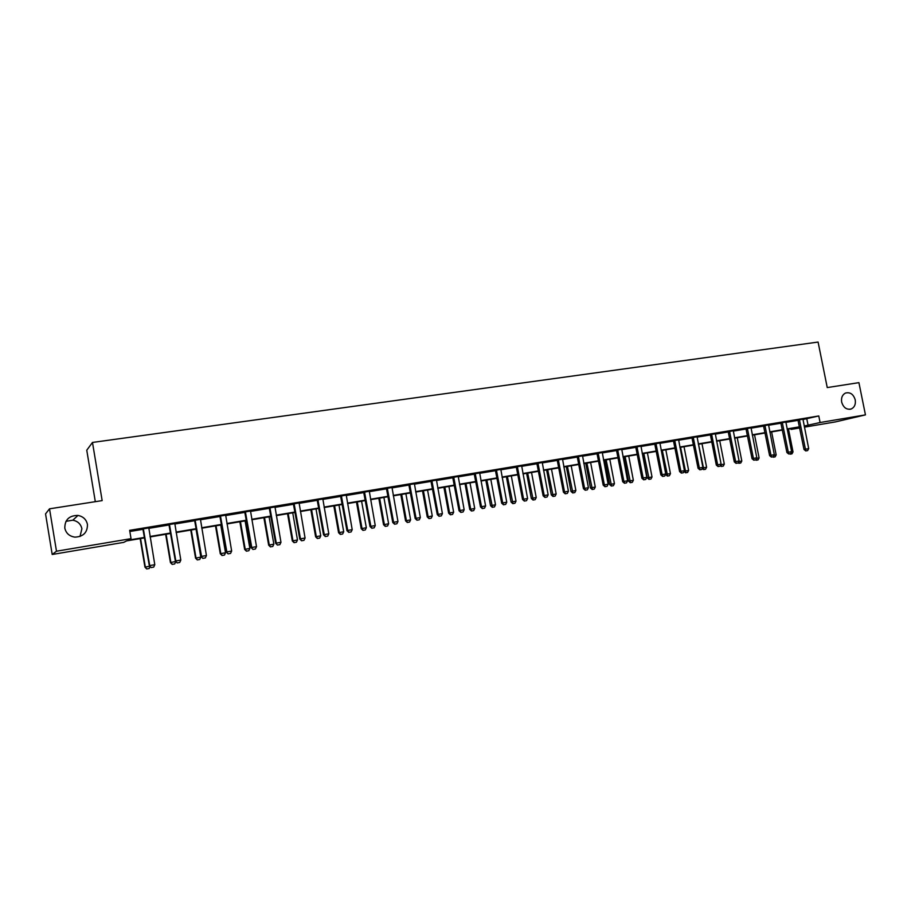 <?xml version="1.0" encoding="UTF-8"?>
<svg xmlns="http://www.w3.org/2000/svg" width="911" height="911" viewBox="0 0 911 911"><rect width="100%" height="100%" fill="white"/><g stroke="black" fill="none" stroke-linecap="round" stroke-linejoin="round"><path stroke-width="1.37" d="M65.945 521.331L72.823 520.192C77.799 521.172 80.828 524.041 81.899 528.767L79.997 536.488M87.445 524.406C87.547 532.434 83.391 536.681 74.953 537.137C69.407 536.328 66.013 533.311 64.795 528.084C64.818 519.691 69.213 515.478 77.982 515.432C83.174 516.469 86.329 519.464 87.445 524.406M855.235 399.872C855.85 404.279 854.541 407.308 851.284 408.959C846.638 409.996 843.427 407.695 841.662 402.081C841.047 397.788 842.299 394.793 845.408 393.085C850.134 391.889 853.413 394.144 855.235 399.872M95.313 501.676L86.761 450.216L92.478 442.45L818.089 342.058L827.245 387.574L858.914 382.643L865.45 414.881L835.433 421.907L804.413 427.157M799.699 427.954L791.101 429.411L799.596 427.396M790.942 428.648L791.101 429.411M144.644 537.854L126.618 540.895L123.725 542.375L52.2 554.48L56.482 551.212L131.036 538.652L127.995 540.2L144.576 537.399M56.482 551.212L49.524 508.816L45.55 513.884L52.2 554.48M802.91 419.538L818.784 415.951L129.647 530.339L131.036 538.652M129.84 531.5L143.152 529.291M148.698 528.369L169.207 524.952M174.718 524.03L194.852 520.682M200.352 519.771L220.109 516.48M225.575 515.58L244.991 512.346M250.423 511.447L269.485 508.27M274.894 507.37L293.627 504.261M299.002 503.362L317.404 500.298M322.756 499.41L340.828 496.404M346.157 495.516L363.91 492.566M369.206 491.678L386.651 488.786M391.935 487.909L409.608 484.959M414.323 484.174L431.176 481.372M436.392 480.507L452.961 477.751M458.153 476.886L474.437 474.175M479.607 473.321L495.618 470.657M500.754 469.803L516.491 467.184M521.616 466.33L537.091 463.756M542.182 462.913L557.395 460.385M562.463 459.531L577.437 457.049M582.482 456.206L597.195 453.758M602.217 452.926L616.69 450.512M621.689 449.681L635.924 447.312M640.9 446.492L654.907 444.158M659.86 443.338L673.639 441.049M678.558 440.229L692.121 437.975M697.029 437.155L710.364 434.934M715.249 434.126L728.379 431.939M733.23 431.131L746.155 428.979M750.983 428.181L763.703 426.063M768.52 425.266L781.034 423.182M785.817 422.385L798.138 420.335M802.921 419.197L798.002 420.028M785.829 422.044L780.886 422.875M768.531 424.913L763.555 425.756M751.006 427.84L746.007 428.671M733.241 430.789L728.231 431.62M715.26 433.784L710.216 434.615M697.04 436.813L691.973 437.656M678.581 439.876L673.48 440.73M659.871 442.985L654.747 443.839M640.923 446.139L635.764 446.994M621.712 449.328L616.531 450.193M602.239 452.562L597.035 453.427M582.505 455.853L577.267 456.718M562.497 459.178L557.236 460.044M542.204 462.549L536.921 463.426M521.639 465.965L516.332 466.842M500.788 469.427L495.447 470.315M479.63 472.946L474.267 473.834M458.187 476.51L452.79 477.41M436.426 480.131L431.005 481.031M414.357 483.798L408.902 484.709M391.969 487.522L386.48 488.433M369.24 491.291L363.728 492.213M346.191 495.128L340.646 496.051M322.79 499.012L317.222 499.945M299.047 502.963L293.444 503.897M274.94 506.971L269.303 507.905M250.468 511.037L244.797 511.982M225.621 515.17L219.927 516.116M200.397 519.361L194.658 520.318M174.775 523.62L169.013 524.577M148.744 527.947L142.947 528.915M49.524 508.816L102.157 500.606L92.478 442.45M818.784 415.951L820.094 422.522L865.45 414.881M804.185 426.029L820.094 422.522M150.042 536.477L170.619 533.003M176.062 532.081L196.275 528.665M201.684 527.754L221.532 524.406M226.919 523.495L246.403 520.204M251.766 519.304L270.897 516.07M276.238 515.17L295.039 511.993M300.345 511.094L318.804 507.985M324.088 507.085L342.229 504.022M347.49 503.134L365.311 500.128M370.538 499.251L388.052 496.29M393.256 495.413L410.474 492.509M415.655 491.633L432.566 488.774M437.724 487.909L454.35 485.096M459.474 484.231L475.827 481.475M480.928 480.609L496.996 477.899M502.075 477.034L517.881 474.369M522.937 473.515L538.469 470.896M543.503 470.042L558.773 467.468M563.784 466.626L578.804 464.086M583.792 463.243L598.561 460.75M603.526 459.907L618.057 457.459M622.987 456.627L637.29 454.213M642.198 453.382L656.273 451.002M661.158 450.182L674.994 447.848M679.857 447.028L693.476 444.727M698.316 443.908L711.719 441.641M716.536 440.833L729.722 438.601M734.528 437.792L747.498 435.606M752.27 434.798L765.046 432.645M769.795 431.837L782.367 429.719M787.104 428.922L799.482 426.826M799.551 427.191L787.172 429.286M782.447 430.083L769.875 432.201M765.115 433.01L752.349 435.173M747.578 435.97L734.596 438.168M729.802 438.977L716.615 441.209M711.798 442.017L698.395 444.283M693.556 445.103L679.936 447.403M675.074 448.223L661.227 450.569M656.341 451.389L642.278 453.769M637.37 454.6L623.067 457.015M618.136 457.846L603.594 460.306M598.641 461.137L583.86 463.642M578.884 464.485L563.852 467.013M558.853 467.867L543.571 470.44M538.538 471.294L523.005 473.925M517.949 474.779L502.155 477.444M497.076 478.298L481.008 481.019M475.906 481.885L459.554 484.641M454.43 485.506L437.792 488.319M432.645 489.184L415.723 492.042M410.554 492.919L393.336 495.835M388.132 496.711L370.618 499.672M365.391 500.549L347.558 503.567M342.308 504.455L324.168 507.518M318.884 508.406L300.414 511.526M295.107 512.426L276.306 515.603M270.977 516.503L251.835 519.737M246.482 520.648L226.987 523.939M221.601 524.85L201.764 528.198M196.355 529.12L176.142 532.536M170.699 533.447L150.11 536.932M806.804 418.889L808.103 425.369M718.278 466.512L720.02 466.204L718.278 466.512L717.617 464.781L711.787 434.946L710.478 435.276L716.297 465.065L721.102 464.166L715.306 433.773M805.996 450.888L807.624 450.592L805.996 450.888L805.438 449.191L804.003 449.499L797.934 419.903M802.933 419.049L808.695 448.611L805.438 449.191L799.391 419.641M807.624 450.592L808.695 448.611M804.003 449.499L805.757 450.934M791.317 452.209L793.025 451.913L788.482 429.058M790.133 454.179L791.978 453.849L789.666 453.803M793.025 451.913L791.978 453.849M788.892 453.929L790.554 453.632L788.892 453.929L788.311 452.232L786.91 452.528L780.818 422.738M785.84 421.884L791.625 451.651L788.311 452.232L782.264 422.488M790.554 453.632L791.625 451.651M786.91 452.528L788.664 453.974M771.583 457.015L773.257 456.718L771.583 457.015L770.979 455.306L769.59 455.602L763.486 425.619M768.542 424.765L774.327 454.714L770.979 455.306L764.91 425.369M773.257 456.718L774.327 454.714M769.59 455.602L771.355 457.06M774.031 455.284L776.172 454.908L771.617 431.916M773.257 457.197L775.124 456.855L772.79 456.81M776.172 454.908L775.124 456.855M756.517 458.392L759.102 457.937L754.536 434.798M756.176 460.237L758.054 459.896L755.697 459.85M756.062 459.246L756.403 460.192M759.102 457.937L758.054 459.896M754.046 460.135L755.743 459.839L754.046 460.135L753.42 458.427L752.053 458.723L745.938 428.534M751.017 427.68L756.813 457.823L753.42 458.427L747.339 428.284M755.743 459.839L756.813 457.823M752.053 458.723L753.818 460.192M736.282 463.3L738.001 463.004L736.282 463.3L735.632 461.581L734.289 461.877L728.151 431.484M733.264 430.63L739.072 460.977L735.632 461.581L729.54 431.245M738.001 463.004L739.072 460.977M734.289 461.877L736.054 463.357M710.478 435.276L710.136 434.467M711.787 434.946L711.502 434.24M720.02 466.204L721.102 464.166M716.297 465.065L718.062 466.557M738.775 461.547L741.816 461.012L737.238 437.724M738.878 463.323L740.768 462.982L738.149 462.72M738.582 461.9L739.094 463.278M741.816 461.012L740.768 462.982M720.795 464.747L724.313 464.12L719.724 440.685M721.353 466.455L723.266 466.102L721.353 466.455L720.339 465.601M720.897 464.564L721.569 466.409M724.313 464.12L723.266 466.102M702.575 468.003L706.594 467.263L701.994 443.68M703.611 469.609L705.535 469.267L703.611 469.609L702.301 468.516M698.555 444.261L703.816 469.575M706.594 467.263L705.535 469.267M684.115 471.294L688.636 470.463L684.024 446.709M685.63 472.82L687.577 472.467L685.63 472.82L684.036 471.454M680.551 447.301L685.846 472.775M688.636 470.463L687.577 472.467M665.622 474.232L670.45 473.686L665.827 449.783M667.421 476.066L669.391 475.713L667.421 476.066L665.69 474.585M662.308 450.387L667.626 476.02M670.45 473.686L669.391 475.713M642.608 453.712L647.254 477.865L652.025 476.965L647.402 452.904M648.985 479.357L650.966 478.992L648.985 479.357L647.254 477.865M643.826 453.507L649.179 479.311M652.025 476.965L650.966 478.992M623.91 456.866L628.556 481.179L633.361 480.279L628.727 456.058M630.298 482.693L632.302 482.329L630.298 482.693L628.556 481.179M625.105 456.673L630.492 482.648M633.361 480.279L632.302 482.329M604.972 460.066L609.63 484.55L614.447 483.639L609.801 459.258M611.361 486.064L613.388 485.7L611.361 486.064L609.63 484.55M606.134 459.873L611.554 486.03M614.447 483.639L613.388 485.7M585.773 463.312L590.442 487.954L595.282 487.043L590.624 462.492M592.173 489.492L594.223 489.116L592.173 489.492L590.442 487.954M586.912 463.118L592.366 489.446M595.282 487.043L594.223 489.116M566.323 466.603L570.992 491.416L575.866 490.494L571.197 465.772M572.734 492.953L574.807 492.578L572.734 492.953L570.992 491.416M567.428 466.409L572.917 492.919M575.866 490.494L574.807 492.578M546.611 469.928L551.292 494.912L556.177 494.001L551.508 469.108M553.034 496.472L555.118 496.096L553.034 496.472L551.292 494.912M547.693 469.746L553.216 496.427M556.177 494.001L555.118 496.096M526.626 473.31L531.318 498.465L536.226 497.543L531.546 472.479M533.06 500.037L535.167 499.649L533.06 500.037L531.318 498.465M527.685 473.128L533.231 499.991M536.226 497.543L535.167 499.649M506.379 476.726L511.071 502.063L516.002 501.13L511.322 475.895M512.813 503.646L514.943 503.259L512.813 503.646L511.071 502.063M507.393 476.555L512.984 503.601M516.002 501.13L514.943 503.259M485.848 480.199L490.551 505.707L495.504 504.774L490.813 479.357M492.293 507.302L494.445 506.915L492.293 507.302L490.551 505.707M486.838 480.029L492.464 507.268M495.504 504.774L494.445 506.915M465.031 483.718L469.746 509.408L474.722 508.475L470.019 482.876M471.488 511.014L473.663 510.615L471.488 511.014L469.746 509.408M465.988 483.559L470.691 509.192L471.647 510.98M474.722 508.475L473.663 510.615M443.919 487.283L448.645 513.155L453.644 512.221L448.941 486.44M450.387 514.772L452.585 514.373L450.387 514.772L448.645 513.155M444.853 487.123L449.567 512.939L450.546 514.738M453.644 512.221L452.585 514.373M422.522 490.904L427.248 516.958L432.281 516.013L427.566 490.05M429.001 518.598L431.222 518.188L429.001 518.598L427.248 516.958M423.421 490.744L428.136 516.753L429.149 518.564M432.281 516.013L431.222 518.188M400.817 494.571L405.554 520.819L410.61 519.862L405.885 493.716M407.308 522.458L409.551 522.06L407.308 522.458L405.554 520.819M401.683 494.422L406.408 520.614L407.445 522.424M410.61 519.862L409.551 522.06M378.805 498.283L383.554 524.725L388.621 523.768L383.895 497.429M385.296 526.387L387.562 525.977L385.296 526.387L383.554 524.725M379.625 498.146L384.362 524.531L385.433 526.353M388.621 523.768L387.562 525.977M700.047 469.757L701.812 469.45L700.047 469.757L699.363 468.026L698.065 468.3L691.893 437.496M697.052 436.642L702.893 467.4L699.363 468.026L693.237 437.28M701.812 469.45L702.893 467.4M698.065 468.3L699.83 469.803M681.576 473.048L683.364 472.729L681.576 473.048L680.87 471.306L679.595 471.579L673.411 440.571M678.593 439.706L684.446 470.668L680.87 471.306L674.721 440.355M683.364 472.729L684.446 470.668M679.595 471.579L681.36 473.094M662.855 476.385L664.666 476.066L662.855 476.385L662.126 474.631L660.874 474.904L654.679 443.68M659.883 442.814L665.747 473.993L662.126 474.631L655.966 443.475M664.666 476.066L665.747 473.993M660.874 474.904L662.65 476.43M643.883 479.767L645.717 479.437L643.883 479.767L643.132 478.002L641.902 478.275L635.696 446.834M640.934 445.969L646.81 477.353L643.132 478.002L636.96 446.629M645.717 479.437L646.81 477.353M641.902 478.275L643.678 479.812M624.661 483.194L626.517 482.864L624.661 483.194L623.887 481.429L622.68 481.691L616.451 450.034M621.723 449.157L627.599 480.769L623.887 481.429L617.692 449.829M626.517 482.864L627.599 480.769M622.68 481.691L624.456 483.24M605.177 486.668L607.056 486.326L605.177 486.668L604.369 484.891L603.196 485.142L596.956 453.279M602.251 452.391L608.149 484.219L604.369 484.891L598.174 453.074M607.056 486.326L608.149 484.219M603.196 485.142L604.984 486.713M585.42 490.186L587.333 489.845L585.42 490.186L584.589 488.398L583.45 488.649L577.187 456.559M582.516 455.671L588.415 487.715L584.589 488.398L578.383 456.365M587.333 489.845L588.415 487.715M583.45 488.649L585.226 490.232M565.401 493.751L567.337 493.409L565.401 493.751L564.547 491.963L563.431 492.202L557.156 459.884M562.508 458.996L568.418 491.268L564.547 491.963L558.318 459.691M567.337 493.409L568.418 491.268M563.431 492.202L565.207 493.796M545.097 497.372L547.055 497.019L545.097 497.372L544.209 495.561L543.127 495.812L536.841 463.266M542.227 462.367L548.149 494.867L544.209 495.561L537.968 463.073M547.055 497.019L548.149 494.867M543.127 495.812L544.915 497.406M524.508 501.039L526.501 500.686L524.508 501.039L523.597 499.228L522.55 499.467L516.241 466.683M521.661 465.783L527.583 498.522L523.597 499.228L517.346 466.5M526.501 500.686L527.583 498.522M522.55 499.467L524.337 501.073M503.635 504.762L505.651 504.398L503.635 504.762L502.701 502.94L501.676 503.168L495.368 470.156M500.799 469.256L506.744 502.223L502.701 502.94L496.427 469.974M505.651 504.398L506.744 502.223M501.676 503.168L503.464 504.796M482.466 508.532L484.515 508.167L482.466 508.532L481.498 506.698L480.507 506.926L474.187 473.674M479.653 472.763L485.597 505.969L481.498 506.698L475.223 473.504M484.515 508.167L485.597 505.969M480.507 506.926L482.295 508.566M461 512.358L463.073 511.982L461 512.358L459.998 510.513L459.042 510.741L452.699 477.239M458.21 476.328L464.154 509.773L459.998 510.513L453.712 477.079M463.073 511.982L464.154 509.773M459.042 510.741L460.829 512.392M439.216 516.241L441.323 515.865L439.216 516.241L438.191 514.385L437.269 514.601L430.914 480.86M436.449 479.949L442.404 513.633L438.191 514.385L431.882 480.701M441.323 515.865L442.404 513.633M437.269 514.601L439.056 516.275M417.124 520.17L419.265 519.794L417.124 520.17L416.065 518.313L415.177 518.53L408.811 484.538M414.38 483.616L420.347 517.55L416.065 518.313L409.745 484.379M419.265 519.794L420.347 517.55M415.177 518.53L416.976 520.204M394.702 524.167L396.877 523.779L394.702 524.167L393.62 522.299L392.766 522.504L386.389 488.262M391.981 487.328L397.959 521.525L393.62 522.299L387.289 488.114M396.877 523.779L397.959 521.525M392.766 522.504L394.565 524.201M371.961 528.221L374.159 527.833L371.961 528.221L370.845 526.342L370.025 526.547L363.637 492.042M369.262 491.109L375.252 525.556L370.845 526.342L364.502 491.894M374.159 527.833L375.252 525.556M370.025 526.547L371.825 528.255M348.879 532.331L351.111 531.933L348.879 532.331L347.729 530.441L346.954 530.635L340.555 495.88M346.214 494.935L352.204 529.655L347.729 530.441L341.374 495.743M351.111 531.933L352.204 529.655M346.954 530.635L348.754 532.366M325.455 536.511L327.721 536.101L325.455 536.511L324.27 534.609L323.542 534.791L317.13 499.775M322.813 498.829L328.803 533.8L324.27 534.609L317.905 499.638M327.721 536.101L328.803 533.8M323.542 534.791L325.329 536.533M301.678 540.747L303.978 540.337L301.678 540.747L300.459 538.834L299.776 539.016L293.353 503.726M299.07 502.77L305.071 538.025L300.459 538.834L294.094 503.601M303.978 540.337L305.071 538.025M299.776 539.016L301.564 540.77M356.474 502.063L361.223 528.687L366.324 527.731L361.587 501.198M362.977 530.373L365.265 529.951L362.977 530.373L361.223 528.687M357.271 501.927L362.009 528.505L363.113 530.339M366.324 527.731L365.265 529.951M333.836 505.89L338.585 532.719L343.709 531.751L338.972 505.013M340.338 534.404L342.65 533.983L340.338 534.404L338.585 532.719M334.576 505.764L339.325 532.536L340.463 534.381M343.709 531.751L342.65 533.983M310.856 509.773L315.616 536.795L320.763 535.827L316.015 508.896M317.358 538.503L319.704 538.082L317.358 538.503L315.616 536.795M311.562 509.648L316.311 536.625L317.483 538.469M320.763 535.827L319.704 538.082M287.534 513.713L292.306 540.94L297.476 539.972L292.727 512.836M294.059 542.66L296.417 542.227L294.059 542.66L292.306 540.94M288.206 513.599L292.966 540.77L294.162 542.637M297.476 539.972L296.417 542.227M277.548 545.04L279.882 544.63L277.548 545.04L275.646 543.298L269.212 507.734M274.963 506.778L280.964 542.296L276.295 543.127L269.907 507.621M279.882 544.63L280.964 542.296M275.646 543.298L277.434 545.074M263.883 517.71L268.654 545.142L273.847 544.163L269.087 516.822M270.396 546.885L272.799 546.441L270.396 546.885L268.654 545.142M264.509 517.596L269.269 544.983L270.499 546.851M273.847 544.163L272.799 546.441M253.042 549.413L255.422 548.991L253.042 549.413L251.151 547.648L244.706 511.8M250.491 510.843L256.503 546.646L251.755 547.488L245.366 511.697M255.422 548.991L256.503 546.646M251.151 547.648L252.951 549.435M239.866 521.764L244.649 549.413L249.865 548.433L245.105 520.876M246.391 551.166L248.817 550.722L246.391 551.166L244.649 549.413M240.447 521.661L245.218 549.253L246.494 551.132M249.865 548.433L248.817 550.722M228.171 553.842L230.574 553.41L228.171 553.842L226.281 552.066L219.836 515.933M225.643 514.977L231.656 551.053L226.839 551.907L220.439 515.842M230.574 553.41L231.656 551.053M226.281 552.066L228.08 553.865M215.497 525.886L220.28 553.74L225.529 552.749L220.758 524.987M222.033 555.505L224.482 555.061L222.033 555.505L220.28 553.74M216.044 525.795L220.804 553.592L222.113 555.482M225.529 552.749L224.482 555.061M202.902 558.341L205.351 557.908L202.902 558.341L201.024 556.541L194.567 520.135M200.42 519.168L206.433 555.528L201.536 556.393L195.125 520.044M205.351 557.908L206.433 555.528M201.024 556.541L202.823 558.363M190.763 530.065L195.546 558.136L200.819 557.145L196.047 529.166M197.3 559.923L199.771 559.468L197.3 559.923L195.546 558.136M191.253 529.974L196.024 557.999L197.38 559.901M200.819 557.145L199.771 559.468M177.246 562.918L179.729 562.474L177.246 562.918L175.379 561.096L168.911 524.394M174.798 523.426L180.811 560.083L175.834 560.96L169.423 524.315M179.729 562.474L180.811 560.083M175.379 561.096L177.178 562.941M165.654 534.301L170.437 562.599L175.709 561.438M172.19 564.399L174.696 563.943L172.19 564.399L170.437 562.599M166.098 534.233L170.869 562.463L172.259 564.376M175.743 561.597L174.696 563.943M151.192 567.553L153.72 567.109L151.192 567.553L149.336 565.72L142.856 528.733M148.778 527.742L154.79 564.695L149.734 565.594L143.312 528.653M153.72 567.109L154.79 564.695M149.336 565.72L151.124 567.576M146.694 568.942L149.222 568.487L146.694 568.942L144.94 567.132L149.803 566.209M140.157 538.617L144.94 567.132M140.556 538.549L145.327 567.006L146.751 568.919M150.099 566.517L149.222 568.487M799.539 419.925L798.116 420.278M799.664 420.313L798.252 420.666M782.412 422.772L781.012 423.125M782.538 423.171L781.137 423.513M765.058 425.665L763.68 426.006M765.194 426.052L763.817 426.405M747.487 428.58L746.132 428.922M747.624 428.979L746.257 429.32M729.688 431.541L728.356 431.882M729.825 431.939L728.481 432.281M711.65 434.547L710.341 434.877M693.385 437.576L692.098 437.918M693.522 437.986L692.235 438.316M674.88 440.662L673.616 440.992M675.017 441.061L673.753 441.391M656.125 443.782L654.884 444.101M656.262 444.181L655.02 444.511M637.119 446.937L635.901 447.255M637.256 447.347L636.037 447.665M617.852 450.136L616.667 450.455M617.988 450.558L616.804 450.877M598.322 453.382L597.172 453.701M598.47 453.803L597.309 454.122M578.542 456.673L577.403 456.992M578.679 457.094L577.54 457.413M558.477 460.009L557.373 460.317M558.614 460.442L557.509 460.738M538.128 463.392L537.057 463.699M538.276 463.824L537.205 464.12M517.505 466.831L516.469 467.127M517.653 467.252L516.605 467.548M496.597 470.304L495.584 470.6M496.746 470.736L495.732 471.033M475.383 473.834L474.403 474.119M475.531 474.267L474.551 474.551M453.872 477.41L452.926 477.694M454.02 477.842L453.074 478.127M432.053 481.031L431.142 481.315M432.201 481.475L431.29 481.76M409.916 484.72L409.05 484.994M410.064 485.164L409.198 485.438M387.46 488.444L386.628 488.717M387.608 488.9L386.776 489.161M364.673 492.236L363.876 492.498M364.833 492.692L364.024 492.953M341.557 496.085L340.794 496.347M341.705 496.541L340.942 496.791M318.087 499.98L317.37 500.241M318.235 500.446L317.518 500.697M294.264 503.942L293.593 504.193M294.424 504.409L293.752 504.648M270.089 507.962L269.462 508.201M270.248 508.429L269.61 508.668M245.537 512.05L244.957 512.278M245.697 512.517L245.116 512.745M851.284 408.959L849.804 409.324M77.982 515.432L72.823 520.192M409.984 484.846L409.107 485.119"/></g></svg>
